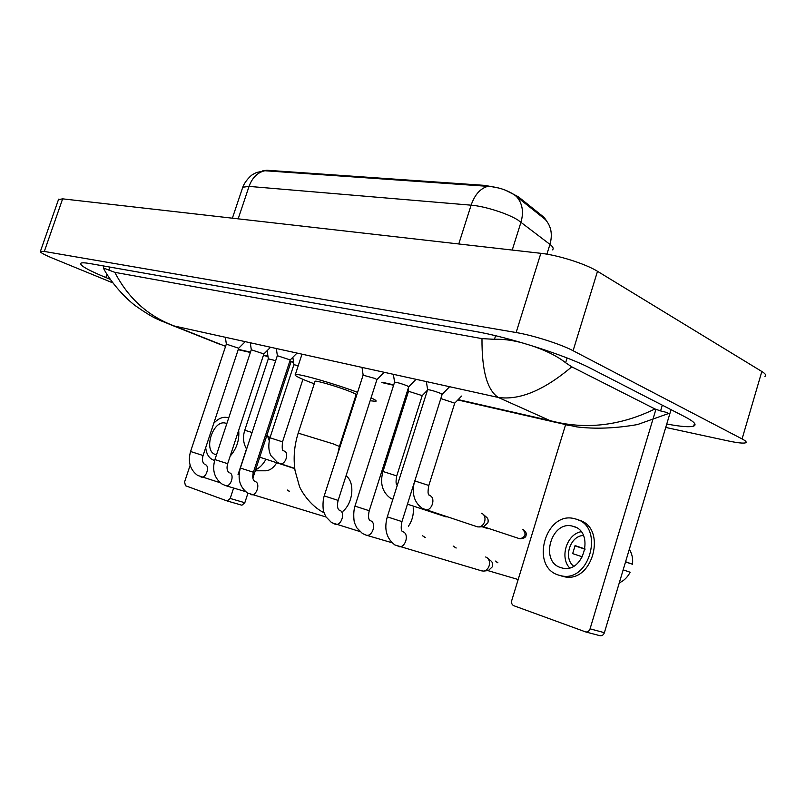 <?xml version="1.0" encoding="UTF-8"?>
<svg xmlns="http://www.w3.org/2000/svg" width="806" height="806" viewBox="0 0 806 806"><rect width="100%" height="100%" fill="white"/><g stroke="black" fill="none" stroke-linecap="round" stroke-linejoin="round"><path stroke-width="1.21" d="M546.428 220.663L544.241 217.499L518.318 196.745L505.412 190.176M498.974 188.07L485.021 185.4L266.937 170.257L262.796 170.751M552.533 249.87C553.873 248.611 553.017 246.787 549.954 244.389C552.735 234.415 551.183 226.113 545.309 219.494L514.168 194.669C506.359 189.742 497.594 186.962 487.862 186.337L264.872 170.741L256.469 172.514L253.054 174.298C251.24 175.063 245.004 181.028 242.767 187.224L242.475 188.11M671.045 409.67L604.389 632.68C603.563 634.906 602.132 635.924 600.107 635.743L599.644 635.622M565.54 424.873L511.76 600.47C511.206 602.989 511.86 604.732 513.724 605.689L585.75 631.954C587.775 632.136 589.216 631.098 590.063 628.841L655.893 409.408M560.825 567.636L562.356 568.049C583.836 573.781 594.858 531.476 573.338 526.378L572.502 526.157C551.233 520.152 539.456 561.631 560.825 567.636M625.516 561.983L632.498 564.24L625.597 561.742M575.585 518.983L574.607 518.721C545.722 510.48 529.532 566.699 558.558 575.091L560.825 575.706C590.083 583.413 604.893 525.693 575.585 518.983M574.97 545.823L585.055 549.229M632.498 564.24C633.113 558.639 632.045 553.672 629.305 549.329M561.46 575.988L563.716 576.602C592.964 584.31 607.714 526.741 578.436 520.021M619.3 582.809C623.965 580.763 627.572 577.237 630.121 572.24L623.169 569.842M583.433 535.516C570.195 535.607 562.991 558.014 573.61 566.195M585.096 549.007L575.101 545.591L572.673 553.621L582.466 556.886M581.096 531.718C566.89 534.237 559.535 557.097 569.53 567.847M339.447 446.312L356.04 394.839C356.776 394.547 354.841 393.469 350.217 391.605C339.074 387.051 316.395 380.372 315.086 381.228L314.985 381.54M314.249 383.807L307.761 381.329C298.16 377.5 294.019 375.253 295.328 374.599C297.605 373.128 333.805 383.394 357.572 392.351M371.072 397.832C375.354 399.836 376.936 401.005 375.798 401.328L370.135 400.753M355.99 397.287L355.305 397.096M408.42 526.217C412.259 520.565 413.851 514.419 413.196 507.78M426.364 381.591L427.623 389.661L387.293 516.868L401.952 521.593L442.121 394.436L440.429 393.308C434.635 391.081 430.364 389.862 427.633 389.661L427.573 389.822M485.645 556.996L486.683 557.42C489.242 559.223 490.068 562.014 489.141 565.812C488.053 568.885 486.199 570.648 483.59 571.091L481.494 570.819M487.962 558.477L490.642 560.684C492.486 561.983 493.081 563.999 492.416 566.729L488.426 570.517L483.59 571.091M394.587 382.165L354.962 506.128L369.249 510.722L408.713 386.84L406.929 385.711C401.267 383.535 397.146 382.356 394.587 382.165L394.537 382.316M453.143 546.035L455.864 547.899M361.995 367.395L363.143 375.042L324.214 495.902L338.147 500.395L376.926 379.626L375.062 378.477L363.103 375.183M422.364 535.637L424.893 537.37M276.317 348.504L277.355 355.597L240.379 468.044L253.396 472.235L290.22 359.919L277.324 355.698M250.283 342.762L251.291 349.693L214.92 459.591L227.675 463.692L263.884 353.935L251.26 349.784M225.368 337.271L226.345 344.041L190.579 451.501L203.082 455.521L238.687 348.212L226.325 344.122M287.329 490.028L289.153 491.277M428.832 485.434L454.735 403.161L440.822 398.557M481.454 513.231L482.391 513.644C484.779 515.366 485.534 518.046 484.638 521.653C483.509 524.797 481.605 526.57 478.935 526.973L476.809 526.62M483.65 514.742L486.26 517.019C487.993 518.258 488.537 520.182 487.892 522.782L483.781 526.6L478.935 526.973M396.733 475.872L422.203 395.625L408.521 391.273M447.139 516.898L445.587 516.727M298.27 365.602L293.888 364.735M275.692 360.685L268.297 358.821M291.016 361.763L252.893 478.069M247.916 493.252L244.812 502.732L241.911 505.221L227.292 500.989L230.204 498.471L233.629 488.043M190.145 465.253L184.594 481.948L185.461 485.716L227.101 500.939L241.911 505.221M238.012 474.724L246.495 448.942M226.829 423.624L225.489 423.15C213.026 419.322 202.81 451.128 215.464 454.493L216.522 454.745M228.692 417.982L227.302 417.518C222.728 416.601 218.225 418.515 213.781 423.261M205.691 447.642C206.477 454.241 209.117 458.413 213.6 460.135L214.456 460.377M269.214 440.63L267.098 434.726M270.02 437.618L267.753 435.935M230.163 456.136C236.702 448.66 239.543 440.046 238.687 430.303M255.623 469.757C259.723 467.873 263.169 464.367 265.94 459.229M276.74 462.765C273.607 467.812 269.95 470.482 265.758 470.785L265.275 470.785M58.465 199.626L62.646 198.85L540.846 253.316C558.014 255.109 585.74 263.915 597.508 271.31L761.841 371.495C765.529 373.783 766.566 375.425 764.965 376.412M112.538 282.765L53.015 258.373C44.048 254.656 39.847 252.308 40.421 251.341L44.31 251.452L516.132 332.535C533.088 335.336 560.976 344.233 573.096 350.721L742.084 438.927C745.862 440.932 747.011 442.232 745.52 442.826C743.122 443.512 737.188 442.847 727.727 440.832L665.736 427.442M666.753 424.006C680.838 426.656 689.815 427.351 693.704 426.092C697.039 424.712 694.087 421.598 684.828 416.752L590.597 368.312C566.477 355.557 508.364 337.009 475.036 331.407L90.201 263.612C84.942 262.696 81.809 262.575 80.812 263.25C79.522 265.295 87.864 270.05 105.828 277.526L110.039 279.259M569.358 425.649L550.045 420.611C584.934 429.9 619.905 426.021 654.966 408.964L660.588 410.929C667.116 412.37 669.403 413.377 667.428 413.952M104.165 269.597L103.309 267.935L114.815 272.347C128.406 298.472 148.334 316.375 174.58 326.077L159.225 320.133M654.966 408.964L571.766 366.831C544.08 390.265 519.578 400.471 498.259 397.439C487.207 390.185 481.787 370.579 481.978 338.621L114.815 272.347M481.978 338.621L494.471 339.316C503.569 338.943 513.674 340.364 524.766 343.568M529.834 345.099C545.229 350.157 557.158 356.03 565.621 362.75L571.766 366.831M219.947 344.343L172.393 325.443M518.318 196.745L518.016 197.722M544.241 217.499L543.949 218.436M266.937 170.257L266.715 170.922M485.021 185.4L484.769 186.186M546.901 254.182L549.954 244.389L517.895 220.018C507.387 213.409 484.587 206.175 471.107 205.177C474.754 194.679 480.336 188.403 487.862 186.337M516.293 196.291C522.369 203.082 523.94 211.696 520.998 222.134L512.233 250.051M264.872 170.741C257.557 172.403 252.288 177.622 249.044 186.398L242.767 187.224L232.38 218.184M458.765 243.966L471.107 205.177L249.044 186.398L238.173 218.839M590.063 628.841L604.389 632.68M337.664 454.161L339.407 446.453L333.341 443.915L298.19 433.124M346.036 475.822C355.003 481.928 353.3 502.672 342.973 511.246M402.839 531.698L403.171 531.829C409.539 534.156 405.317 548.342 398.758 546.609L398.174 546.458M495.69 561.057L497.342 562.638M370.377 520.666L370.689 520.797C376.755 523.013 372.574 536.856 366.327 535.194L362.448 533.522L356.715 527.718L354.67 523.175C354.197 523.225 352.716 513.079 354.962 506.128L354.972 506.108M391.978 542.73L365.803 535.043M339.487 510.178L339.789 510.299C345.573 512.415 341.432 525.935 335.477 524.323L334.843 524.132M255.24 481.555L255.512 481.656C260.55 483.519 256.54 496.143 251.351 494.693L250.857 494.541M229.811 472.921L229.901 472.951C234.727 474.744 230.768 487.096 225.801 485.696L221.993 484.013C214.346 478.2 211.978 470.059 214.92 459.591L214.93 459.581M245.608 491.63L225.337 485.555M205.318 464.599L205.409 464.629C210.034 466.352 206.114 478.442 201.369 477.081L200.936 476.951M522.631 529.32C526.53 533.774 525.643 536.937 519.981 538.831L519.417 538.64M523.114 529.512C525.885 531.889 526.872 533.622 526.076 534.7C526.288 537.128 524.253 538.499 519.981 538.831L519.739 538.761M429.044 495.237C428.943 493.373 427.029 495.529 428.822 485.474L414.798 480.92M429.457 495.458L429.779 495.569C436.137 497.685 431.825 511.518 425.367 509.694L424.52 509.402M482.059 526.731L488.245 528.786M397.156 485.484C397.257 484.567 395.011 485.776 396.723 475.903L382.981 471.48C379.737 483.318 382.316 492.305 390.719 498.39L392.784 499.337M283.561 450.755C282.251 451.33 281.899 448.358 282.513 441.849L269.97 437.779C267.219 448.73 270.201 454.322 271.088 455.803L277.415 462.422L279.712 463.46M284.105 451.028L284.367 451.118C289.435 452.831 285.384 465.163 280.256 463.641L294.724 468.387M252.077 432.49L244.762 430.263C242.626 437.043 243.241 443.34 246.606 449.113M261.255 448.257L259.734 452.901M230.204 498.471L244.812 502.732M458.171 399.615L550.045 420.611L498.259 397.439L174.58 326.077L225.579 346.348M238.314 349.351L250.485 352.131M263.502 355.114L267.945 356.121M289.828 361.128L293.525 361.975M381.933 382.185L393.721 384.875M425.568 392.159L426.747 392.431M44.31 251.452L62.646 198.85M742.084 438.927L761.841 371.495M573.096 350.721L597.508 271.31M516.132 332.535L540.846 253.316M106.906 274.393L105.828 277.526M662.31 405.176L660.588 410.929M109.838 267.068L108.79 270.131M495.599 335.719L494.471 339.316M567.092 357.975L565.621 362.75M600.107 635.743L585.75 631.954M563.716 576.602L560.825 575.706M575.696 527.305L572.502 526.157M315.086 381.228L298.24 432.993C294.24 445.587 293.183 458.161 295.067 470.724L299.278 485.716C300.195 489.534 309.887 505.926 324.002 512.687M295.328 374.599L302.008 354.166M482.2 571.021L394.859 544.947C386.427 538.448 383.908 529.089 387.293 516.868M402.325 531.557L403.081 531.789M442.212 394.336L449.405 386.93M401.942 521.613C400.914 526.721 400.975 529.975 402.123 531.345M518.177 579.524L487.821 570.588M497.917 562.81L495.68 561.047M394.577 382.175L393.378 374.316M369.914 520.545L370.599 520.757M456.196 547.999L455.481 547.425M408.793 386.749L415.795 379.566M369.239 510.742C368.191 515.487 368.322 518.671 369.632 520.303M359.788 531.507L331.619 522.661L325.805 516.676L323.79 511.991C323.236 511.488 322.158 502.299 324.214 495.902M339.064 510.057L339.699 510.258M425.246 537.481L424.5 536.887M376.996 379.545L383.837 372.553M338.147 500.405C337.079 504.717 337.271 507.851 338.711 509.795M326.007 516.999L247.533 493.02C239.755 487.106 237.377 478.784 240.379 468.044M254.908 481.464L255.411 481.615M290.271 359.869L296.668 353.421M253.396 472.245C252.288 476.427 252.621 479.389 254.384 481.142M263.935 353.884L270.191 347.608M227.675 463.702C226.557 467.661 226.919 470.573 228.773 472.437M220.229 482.754L197.571 475.399C190.035 469.686 187.697 461.717 190.579 451.501M289.555 491.408L288.739 490.804M238.737 348.172L244.873 342.036M203.072 455.521C201.953 459.289 202.346 462.15 204.271 464.105M477.605 526.882L422.525 508.495C414.536 502.894 411.755 494.36 414.173 482.905M454.816 403.071L461.606 396.068M519.981 538.831L483.167 526.65M408.551 391.142L408.158 388.583M408.561 391.132L382.991 471.45M422.273 395.545L427.452 390.225M407.453 504.173L445.909 516.817M269.98 437.759L293.918 364.644L292.83 357.29M302.925 379.344L282.523 441.819M268.317 358.73L267.139 350.66M268.327 358.73L244.762 430.243M258.474 456.77L294.764 468.659M265.758 470.785L255.28 470.785M226.647 423.543L225.489 423.15M40.421 251.341L58.637 199.153M694.52 423.331L693.704 426.092M103.964 266.03L103.309 267.935C109.122 279.581 122.583 295.913 135.045 305.494C143.931 311.741 150.893 316.083 155.921 318.531L172.353 325.433M553.742 421.911L457.828 399.957M426.626 392.814L425.246 392.492M393.6 385.248L381.822 382.558M293.575 362.357L289.717 361.471M267.995 356.494L263.391 355.446M250.374 352.464L238.203 349.683M553.793 421.931L576.834 426.908C595.221 429.165 615.441 428.389 637.496 424.56L667.227 413.992"/></g></svg>
